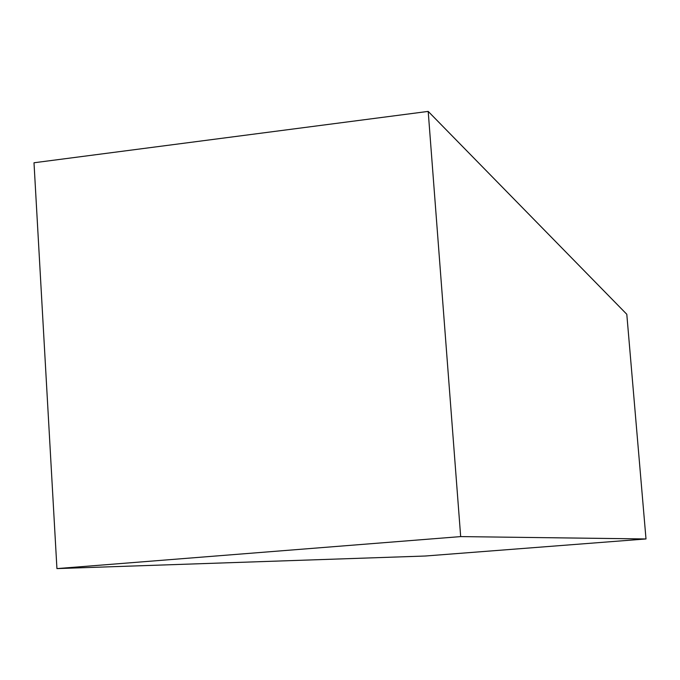 <?xml version="1.0" encoding="UTF-8"?>
<svg xmlns="http://www.w3.org/2000/svg" width="680" height="680" viewBox="0 0 680 680"><rect width="100%" height="100%" fill="white"/><g stroke="black" fill="none" stroke-linecap="round" stroke-linejoin="round"><path stroke-width="1.02" d="M428.196 111.401L34 162.767L56.933 568.599L425.094 556.027L646 538.96L626.798 314.279L428.196 111.401L460.675 536.596L56.933 568.599M460.675 536.596L646 538.96"/></g></svg>
